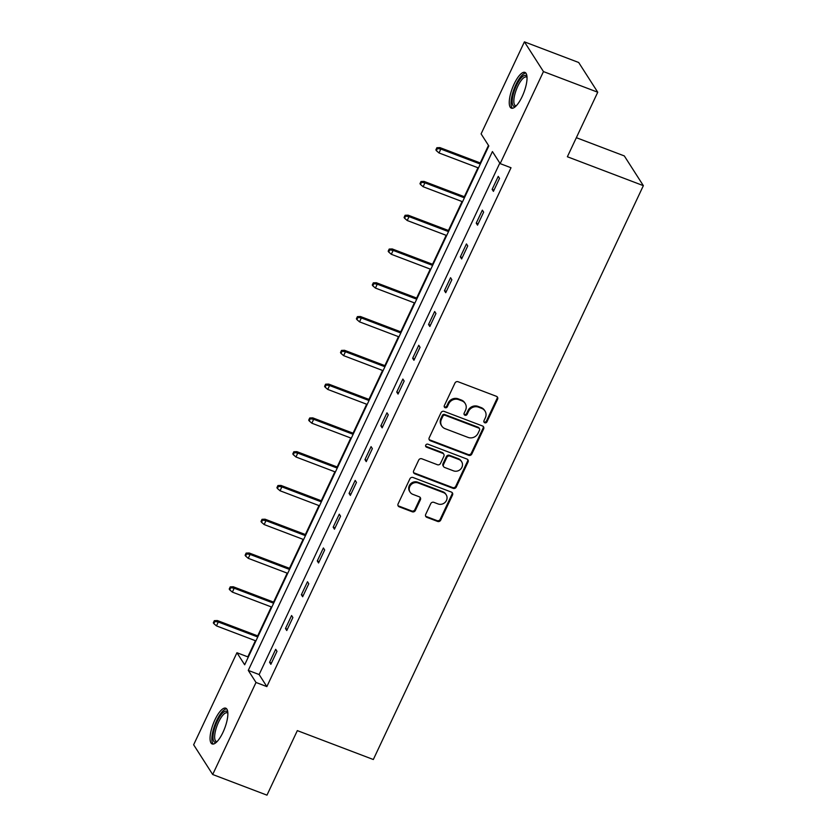 <?xml version="1.0" encoding="UTF-8"?>
<svg xmlns="http://www.w3.org/2000/svg" width="837" height="837" viewBox="0 0 837 837"><rect width="100%" height="100%" fill="white"/><g stroke="black" fill="none" stroke-linecap="round" stroke-linejoin="round"><path stroke-width="1.26" d="M484.759 422.769A1.684 1.548 147.3 0 0 486.956 421.848L497.576 399.27A2.406 2.218 147.3 0 0 496.446 396.33L458.09 381.745A2.406 2.218 147.3 0 0 454.962 383.053L444.332 405.642A1.684 1.548 147.3 0 0 445.127 407.692A1.684 1.548 147.3 0 0 447.314 406.782L448.695 403.852A7.7 7.094 147.3 0 1 458.707 399.647L461.909 400.86A7.7 7.094 147.3 0 1 465.194 403.507A7.7 7.094 147.3 0 1 465.529 410.256L464.148 413.185A1.684 1.548 147.3 0 0 464.943 415.236A1.684 1.548 147.3 0 0 467.13 414.315L468.511 411.396A7.7 7.094 147.3 0 1 478.534 407.18L481.725 408.404A7.7 7.094 147.3 0 1 485.01 411.04A7.7 7.094 147.3 0 1 485.345 417.799L483.974 420.718A1.684 1.548 147.3 0 0 484.759 422.769M483.849 421.754A1.684 1.548 147.3 0 0 486.433 421.053L497.063 398.464A2.406 2.218 147.3 0 0 497.168 396.79M444.217 406.677A1.684 1.548 147.3 0 0 446.801 405.976L448.172 403.047L448.695 403.852M464.033 414.21A1.684 1.548 147.3 0 0 466.617 413.509L467.998 410.59L468.511 411.396M214.942 719.81A19.136 6.152 110.8 0 1 225.76 708.186A19.136 6.152 110.8 0 1 222.977 732.344A19.136 6.152 110.8 0 1 212.159 743.957A19.136 6.152 110.8 0 1 214.942 719.81M514.127 84.014A19.136 6.152 110.8 0 1 524.945 72.4A19.136 6.152 110.8 0 1 522.162 96.548A19.136 6.152 110.8 0 1 511.344 108.161A19.136 6.152 110.8 0 1 514.127 84.014M425.698 514.389A2.406 2.218 147.3 0 0 426.828 517.329L437.584 521.42A2.406 2.218 147.3 0 0 440.722 520.112L452.524 495.023A2.406 2.218 147.3 0 0 451.394 492.093L413.028 477.498A2.406 2.218 147.3 0 0 409.9 478.816L398.098 503.895A2.406 2.218 147.3 0 0 399.228 506.835L412.222 511.773A2.406 2.218 147.3 0 0 415.361 510.465L420.415 499.731A2.406 2.218 147.3 0 0 419.274 496.791L412.829 494.343A6.445 5.932 147.3 0 1 410.852 484.905A6.445 5.932 147.3 0 1 418.186 482.97L443.432 492.574A6.445 5.932 147.3 0 1 445.42 502.012A6.445 5.932 147.3 0 1 438.086 503.947L433.88 502.346A2.406 2.218 147.3 0 0 430.741 503.654L425.698 514.389M524.412 41.85L578.681 62.493L597.744 92.227L567.371 156.76L643.36 185.657L373.323 759.515L297.334 730.617L266.972 795.15L212.692 774.507L193.64 744.773L236.944 652.734L244.676 664.787L488.829 145.941L481.097 133.889L524.412 41.85L543.464 71.584L500.16 163.623L492.428 151.56L248.275 670.416L256.007 682.469L212.692 774.507M597.744 92.227L543.464 71.584M499.815 163.079L259.135 674.549L266.857 686.602L511.009 167.745L500.16 163.623M266.857 686.602L256.007 682.469M468.689 455.318A2.406 2.218 147.3 0 0 471.827 453.999L483.629 428.921A2.406 2.218 147.3 0 0 482.499 425.981L444.133 411.396A2.406 2.218 147.3 0 0 441.005 412.714L429.203 437.793A2.406 2.218 147.3 0 0 430.333 440.733L468.689 455.318L468.176 454.512A2.406 2.218 147.3 0 0 471.315 453.194L483.116 428.115A2.406 2.218 147.3 0 0 483.221 426.441M468.071 461.972L456.27 487.05A2.406 2.218 147.3 0 1 453.141 488.369L414.786 473.784A2.406 2.218 147.3 0 1 413.656 470.844L418.699 460.109A2.406 2.218 147.3 0 1 421.838 458.791L437.385 464.713A2.406 2.218 147.3 0 0 440.524 463.395L443.872 456.28A2.406 2.218 147.3 0 0 442.742 453.34L426.546 447.178A1.684 1.548 147.3 0 1 426.023 444.709A1.684 1.548 147.3 0 1 427.948 444.206L466.941 459.042A2.406 2.218 147.3 0 1 468.071 461.972L467.559 461.166L455.757 486.255L456.27 487.05M643.36 185.657L624.308 155.923L576.348 137.686M498.245 176.366L492.135 189.361L493.422 191.37L499.532 178.375L498.245 176.366M482.353 210.15L476.232 223.144L477.519 225.153L483.64 212.159L482.353 210.15M466.45 243.933L460.34 256.928L461.626 258.936L467.737 245.942L466.45 243.933M450.557 277.717L444.447 290.711L445.734 292.72L451.844 279.725L450.557 277.717M434.665 311.5L428.544 324.494L429.831 326.503L435.951 313.509L434.665 311.5M418.762 345.283L412.651 358.267L413.938 360.276L420.048 347.292L418.762 345.283M402.869 379.056L396.748 392.051L398.046 394.06L404.156 381.065L402.869 379.056M386.966 412.84L380.856 425.834L382.143 427.843L388.263 414.849L386.966 412.84M371.073 446.623L364.963 459.618L366.25 461.626L372.36 448.632L371.073 446.623M355.181 480.407L349.06 493.401L350.347 495.41L356.468 482.415L355.181 480.407M339.278 514.19L333.168 527.184L334.455 529.193L340.565 516.199L339.278 514.19M323.385 547.973L317.275 560.957L318.562 562.977L324.672 549.982L323.385 547.973M307.493 581.746L301.372 594.741L302.659 596.75L308.78 583.755L307.493 581.746M291.59 615.53L285.48 628.524L286.767 630.533L292.877 617.539L291.59 615.53M275.697 649.313L269.577 662.308L270.864 664.316L276.984 651.322L275.697 649.313M488.484 145.397L480.229 162.933M477.958 167.766L464.336 196.716M462.055 201.539L448.433 230.499M446.163 235.323L432.541 264.283M430.27 269.106L416.638 298.066M414.367 302.889L400.745 331.85M398.475 336.673L384.853 365.623M382.582 370.456L368.95 399.406M366.679 404.229L353.057 433.189M350.787 438.013L337.165 466.973M334.884 471.796L321.262 500.756M318.991 505.579L305.369 534.54M303.099 539.363L289.466 568.313M287.196 573.146L273.573 602.096M271.303 606.93L257.681 635.879M255.411 640.703L247.804 656.867L248.15 657.411M247.804 656.867L236.944 652.734M259.135 674.549L248.275 670.416M492.135 189.361L494.029 190.083M476.232 223.144L478.126 223.866M460.34 256.928L462.233 257.65M444.447 290.711L446.341 291.433M428.544 324.494L430.438 325.206M412.651 358.267L414.545 358.989M396.748 392.051L398.642 392.773M380.856 425.834L382.75 426.556M364.963 459.618L366.857 460.34M349.06 493.401L350.954 494.123M333.168 527.184L335.062 527.896M317.275 560.957L319.169 561.679M301.372 594.741L303.266 595.463M285.48 628.524L287.373 629.246M269.577 662.308L271.47 663.03M485.01 411.04L484.497 410.245A7.7 7.094 147.3 0 0 481.212 407.598L481.725 408.404M467.998 410.59A7.7 7.094 147.3 0 1 478.011 406.384L481.212 407.598M465.194 403.507L464.681 402.702A7.7 7.094 147.3 0 0 461.396 400.055L461.909 400.86M448.172 403.047A7.7 7.094 147.3 0 1 458.195 398.841L461.396 400.055M429.099 439.467A2.406 2.218 147.3 0 0 429.82 439.927L468.176 454.512M479.549 430.124A1.684 1.548 147.3 0 0 478.754 428.073L445.085 415.267A1.684 1.548 147.3 0 0 442.888 416.188L441.444 419.264A7.7 7.094 147.3 0 0 441.769 426.012A7.7 7.094 147.3 0 0 445.054 428.659L468.071 437.416A7.7 7.094 147.3 0 0 478.094 433.21L479.549 430.124M479.475 428.649L478.952 427.843A1.684 1.548 147.3 0 0 478.241 427.268L478.754 428.073M441.769 426.012L441.256 425.217A7.7 7.094 147.3 0 1 440.921 418.458L442.375 415.382A1.684 1.548 147.3 0 1 444.562 414.461L478.241 427.268M413.541 472.518A2.406 2.218 147.3 0 0 414.263 472.978L452.629 487.563A2.406 2.218 147.3 0 0 455.757 486.255M443.767 454.167L443.254 453.361A2.406 2.218 147.3 0 0 442.229 452.535L426.033 446.372L426.546 447.178M453.528 470.854A6.445 5.932 147.3 0 0 461.626 461.689A6.445 5.932 147.3 0 0 458.885 459.482L449.982 456.092A2.406 2.218 147.3 0 0 446.853 457.41L443.505 464.535A2.406 2.218 147.3 0 0 444.635 467.464L453.528 470.854M461.626 461.689L461.114 460.884A6.445 5.932 147.3 0 0 458.373 458.676L458.885 459.482M443.61 466.638L443.097 465.843A2.406 2.218 147.3 0 1 442.993 463.729L446.341 456.604A2.406 2.218 147.3 0 1 449.469 455.297L458.373 458.676M467.559 461.166A2.406 2.218 147.3 0 0 467.663 459.492M446.184 494.782L445.671 493.976A6.445 5.932 147.3 0 0 442.919 491.769L443.432 492.574M410.088 492.125L409.575 491.329A6.445 5.932 147.3 0 1 417.673 482.164L442.919 491.769M397.993 505.579A2.406 2.218 147.3 0 0 398.715 506.029L411.71 510.978A2.406 2.218 147.3 0 0 414.849 509.66L419.892 498.925A2.406 2.218 147.3 0 0 419.996 497.251M425.583 516.073A2.406 2.218 147.3 0 0 426.305 516.523L437.071 520.624A2.406 2.218 147.3 0 0 440.199 519.306L452.001 494.228A2.406 2.218 147.3 0 0 452.116 492.543M436.893 147.72L435.878 149.886L436.391 150.691L437.406 148.526L436.893 147.72L439.917 147.605L440.848 149.049L439.006 152.951L478.471 167.955M437.406 148.526L440.848 149.049L480.302 164.052M439.917 147.605L480.741 163.131M439.006 152.951L436.391 150.691M515.791 106.257A16.562 5.325 110.8 0 1 515.665 106.309A16.562 5.325 110.8 0 1 513.426 93.556A16.562 5.325 110.8 0 1 524.098 75.571A16.562 5.325 110.8 0 1 527.007 76.784M527.038 77.443A15.328 4.928 -69.2 0 0 526.41 77.025A15.328 4.928 -69.2 0 0 524.872 77.119A15.328 4.928 -69.2 0 0 515.623 91.693A15.328 4.928 -69.2 0 0 515.519 105.682A15.328 4.928 -69.2 0 0 516.262 105.786M525.835 73.039A19.01 6.11 -69.2 0 0 524.726 73.29A19.01 6.11 -69.2 0 0 513.646 90.187A19.01 6.11 -69.2 0 0 512.432 108.276M216.616 742.053A16.562 5.325 110.8 0 1 212.996 736.801A16.562 5.325 110.8 0 1 217.222 721.306A16.562 5.325 110.8 0 1 227.821 712.58M227.863 713.239A15.328 4.928 -69.2 0 0 227.235 712.821A15.328 4.928 -69.2 0 0 218.562 722.122A15.328 4.928 -69.2 0 0 216.333 741.477A15.328 4.928 -69.2 0 0 217.076 741.582M226.649 708.834A19.01 6.11 -69.2 0 0 216.71 720.511A19.01 6.11 -69.2 0 0 213.247 744.062M421.001 181.503L419.975 183.669L420.488 184.464L421.513 182.299L421.001 181.503L424.024 181.388L424.945 182.832L423.114 186.724L462.568 201.738M421.513 182.299L424.945 182.832L464.399 197.835M424.024 181.388L464.838 196.915M423.114 186.724L420.488 184.464M405.098 215.276L404.083 217.442L404.595 218.248L405.61 216.082L405.098 215.276L408.121 215.172L409.052 216.616L407.211 220.508L446.676 235.521M405.61 216.082L409.052 216.616L448.506 231.619M408.121 215.172L448.946 230.688M407.211 220.508L404.595 218.248M389.205 249.06L388.18 251.226L388.703 252.031L389.718 249.865L389.205 249.06L392.229 248.945L393.149 250.399L391.318 254.291L430.773 269.305M389.718 249.865L393.149 250.399L432.614 265.402M392.229 248.945L433.043 264.471M391.318 254.291L388.703 252.031M373.302 282.843L372.287 285.009L372.8 285.815L373.825 283.649L373.302 282.843L376.326 282.728L377.257 284.172L375.426 288.074L414.88 303.078M373.825 283.649L377.257 284.172L416.711 299.186M376.326 282.728L417.15 298.254M375.426 288.074L372.8 285.815M357.409 316.627L356.395 318.792L356.907 319.598L357.922 317.432L357.409 316.627L360.433 316.512L361.364 317.955L359.523 321.858L398.987 336.861M357.922 317.432L361.364 317.955L400.818 332.969M360.433 316.512L401.258 332.038M359.523 321.858L356.907 319.598M341.517 350.41L340.492 352.576L341.004 353.381L342.03 351.216L341.517 350.41L344.541 350.295L345.461 351.739L343.63 355.641L383.084 370.645M342.03 351.216L345.461 351.739L384.926 366.752M344.541 350.295L385.355 365.821M343.63 355.641L341.004 353.381M325.614 384.193L324.599 386.359L325.112 387.154L326.127 384.989L325.614 384.193L328.638 384.078L329.569 385.522L327.738 389.425L367.192 404.428M326.127 384.989L329.569 385.522L369.023 400.525M328.638 384.078L369.462 399.605M327.738 389.425L325.112 387.154M309.721 417.977L308.696 420.132L309.219 420.938L310.234 418.772L309.721 417.977L312.745 417.862L313.676 419.306L311.835 423.198L351.289 438.211M310.234 418.772L313.676 419.306L353.13 434.309M312.745 417.862L353.57 433.388M311.835 423.198L309.219 420.938M293.818 451.75L292.804 453.916L293.316 454.721L294.342 452.555L293.818 451.75L296.853 451.635L297.773 453.089L295.942 456.981L335.396 471.995M294.342 452.555L297.773 453.089L337.227 468.092M296.853 451.635L337.667 467.161M295.942 456.981L293.316 454.721M277.926 485.533L276.911 487.699L277.424 488.505L278.439 486.339L277.926 485.533L280.95 485.418L281.881 486.872L280.039 490.764L319.504 505.778M278.439 486.339L281.881 486.872L321.335 501.876M280.95 485.418L321.774 500.944M280.039 490.764L277.424 488.505M262.033 519.317L261.008 521.482L261.531 522.288L262.546 520.122L262.033 519.317L265.057 519.202L265.978 520.645L264.147 524.548L303.601 539.551M262.546 520.122L265.978 520.645L305.442 535.659M265.057 519.202L305.871 534.728M264.147 524.548L261.531 522.288M246.13 553.1L245.115 555.266L245.628 556.071L246.653 553.906L246.13 553.1L249.154 552.985L250.085 554.429L248.254 558.331L287.708 573.335M246.653 553.906L250.085 554.429L289.539 569.442M249.154 552.985L289.979 568.511M248.254 558.331L245.628 556.071M230.238 586.883L229.223 589.049L229.736 589.855L230.75 587.689L230.238 586.883L233.261 586.768L234.193 588.212L232.351 592.115L271.816 607.118M230.75 587.689L234.193 588.212L273.647 603.215M233.261 586.768L274.086 602.295M232.351 592.115L229.736 589.855M214.345 620.667L213.32 622.833L213.833 623.628L214.858 621.462L214.345 620.667L217.369 620.552L218.29 621.996L216.459 625.888L255.913 640.901M214.858 621.462L218.29 621.996L257.754 636.999M217.369 620.552L258.183 636.078M216.459 625.888L213.833 623.628M486.433 421.053L486.956 421.848M446.801 405.976L447.314 406.782M466.617 413.509L467.13 414.315M478.011 406.384L478.534 407.18M458.195 398.841L458.707 399.647M497.063 398.464L497.576 399.27M429.82 439.927L430.333 440.733M483.116 428.115L483.629 428.921M471.315 453.194L471.827 453.999M444.562 414.461L445.085 415.267M442.375 415.382L442.888 416.188M440.921 418.458L441.444 419.264M452.629 487.563L453.141 488.369M414.263 472.978L414.786 473.784M442.229 452.535L442.742 453.34M449.469 455.297L449.982 456.092M446.341 456.604L446.853 457.41M442.993 463.729L443.505 464.535M417.673 482.164L418.186 482.97M419.892 498.925L420.415 499.731M414.849 509.66L415.361 510.465M411.71 510.978L412.222 511.773M398.715 506.029L399.228 506.835M452.001 494.228L452.524 495.023M440.199 519.306L440.722 520.112M437.071 520.624L437.584 521.42M426.305 516.523L426.828 517.329"/></g></svg>
